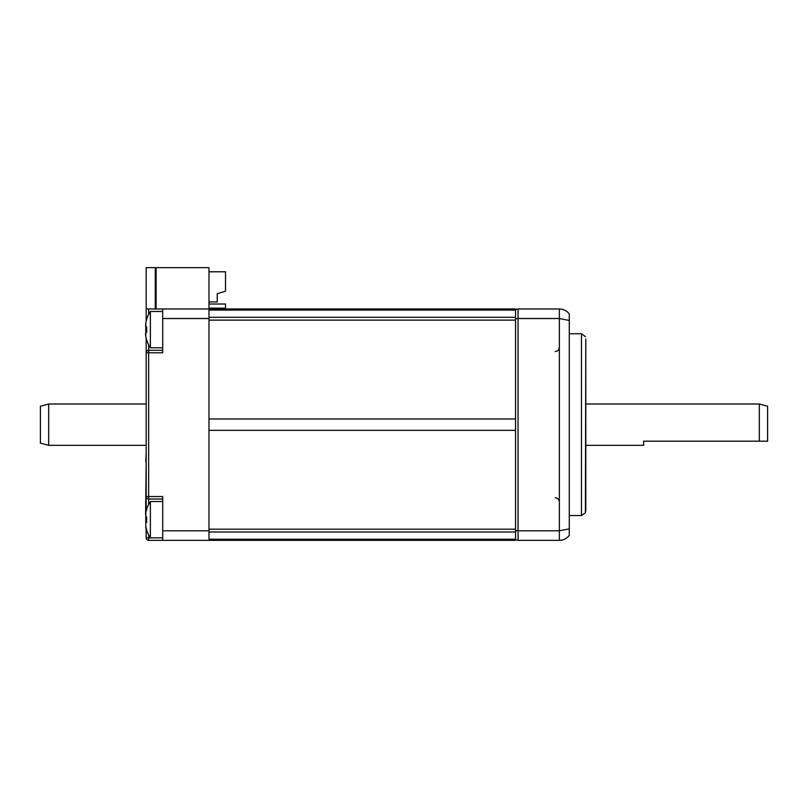 <?xml version="1.0" encoding="UTF-8"?>
<svg xmlns="http://www.w3.org/2000/svg" width="808" height="808" viewBox="0 0 808 808"><rect width="100%" height="100%" fill="white"/><g stroke="black" fill="none" stroke-linecap="round" stroke-linejoin="round"><path stroke-width="1.21" d="M146.177 321.13L146.177 308.969L515.554 308.969L515.554 310.08L208.979 310.08L208.979 317.302L515.554 317.302L515.554 540.35L208.979 540.35L208.979 318.514L162.701 318.514L162.701 352.763L146.177 352.763L146.177 496.556A2.475 2.475 0 0 0 148.652 499.031L162.701 499.031M515.554 320.13L208.979 320.13L208.979 418.978L515.554 418.978L515.554 430.341L208.979 430.341L208.979 529.19L515.554 529.19M515.554 532.007L208.979 532.007L208.979 539.229L515.554 539.229M515.554 310.08L515.554 317.302M208.979 304.01L225.503 304.01L225.503 308.141L208.979 308.141M208.979 271.781L225.503 271.781L225.503 291.203L217.241 293.678L217.241 301.94L208.979 301.94M223.442 291.819L217.241 293.678M515.554 530.553L518.039 530.805L518.039 540.35L515.554 539.683M515.554 309.636L518.039 308.969L518.039 318.514L559.358 318.514L559.358 530.805L518.039 530.805L518.039 318.514L515.554 318.766M518.039 540.35L559.358 540.35C563.388 540.279 566.691 538.623 569.276 535.391L569.276 313.928C566.721 310.716 563.418 309.06 559.358 308.969L559.358 318.514L569.276 320.463L569.276 341.239L569.276 320.463M569.276 508.081L569.276 341.239M559.358 540.35L559.358 530.805L569.276 528.856M518.039 308.969L559.358 308.969M569.276 333.755L581.477 333.755L581.477 515.554L585.416 512.666L585.8 510.191L585.8 339.128L585.416 512.666M146.177 519.695L146.177 516.857L146.177 519.695M146.177 496.556L146.177 511.191L146.177 496.556A2.475 2.475 0 0 0 148.652 499.031L148.652 496.556L146.177 496.556A2.475 2.475 0 0 0 148.652 499.031L148.652 504.465M146.117 527.957L146.177 537.875L146.177 528.19M146.177 308.969L146.177 267.65L155.267 267.65L155.267 308.969M145.804 336.582L145.814 326.715L146.723 326.907A32.855 32.138 90 0 0 146.723 332.351L145.814 332.543L145.814 336.582A32.835 32.118 90 0 0 146.723 339.986L146.723 339.986M162.701 350.288L148.652 350.288A2.475 2.475 0 0 0 146.177 352.763L146.177 338.128M148.652 344.854L148.652 496.556L162.701 496.556L162.701 530.805L208.979 530.805M156.096 308.969L156.096 267.65L208.979 267.65L208.979 318.514M162.701 308.969L162.701 318.514M162.701 530.805L162.701 540.35L148.652 540.35L148.652 534.916M162.701 540.35L208.979 540.35M148.652 540.35A2.475 2.475 0 0 1 146.177 537.875A2.475 2.475 0 0 0 148.652 540.35M40.4 424.654L40.4 406.212L48.662 404L48.662 445.319L40.4 443.107L40.4 424.654M767.6 441.188L759.338 441.188L767.6 441.188L767.6 406.212L759.338 404L759.338 441.188L643.643 441.188L643.643 445.319L585.8 445.319M759.338 441.188L643.643 441.188M146.723 509.323L146.723 509.323A32.835 32.118 90 0 0 145.814 512.737L145.814 516.777L146.723 516.969A32.855 32.138 90 0 0 146.612 519.695A32.855 32.138 90 0 0 146.723 522.412L145.814 522.604L145.814 526.644A32.835 32.118 90 0 0 146.723 530.058L146.612 530.078A33.057 33.057 0 0 0 150.389 537.875L150.389 501.516L162.701 501.516M145.814 526.644L145.814 522.604L146.723 522.412L145.814 522.604M145.814 516.777L146.723 516.969L145.814 516.777L145.602 513.858M162.701 347.804L150.389 347.804A33.057 33.057 0 0 1 146.612 340.017M162.701 311.444L150.389 311.444L150.389 347.804M150.389 311.444A33.057 33.057 0 0 0 146.612 319.241L146.723 319.261A32.835 32.118 90 0 0 145.814 322.675L145.814 326.715L146.723 326.907A32.855 32.138 90 0 0 146.723 332.351L145.814 332.543L146.723 332.351M146.723 326.907L145.602 326.483L145.814 322.675A32.835 32.118 90 0 1 146.723 319.261L146.612 319.241M145.591 335.391L145.46 333.785L145.602 335.391M146.177 461.843L145.602 513.918M145.763 461.843L146.177 453.581M145.763 527.957L145.763 526.412M145.763 522.625L145.763 516.756M148.652 314.403L148.652 308.969M162.701 537.875L146.177 537.875M585.416 336.653L581.477 333.755M569.276 515.554L581.477 515.554M555.227 351.531C557.732 351.278 559.116 349.904 559.358 347.389M555.227 497.789C557.732 498.041 559.116 499.415 559.358 501.919M146.177 445.319L48.662 445.319M759.338 404L585.8 404M146.177 404L48.662 404M150.389 501.516A33.057 33.057 0 0 0 146.612 509.303"/></g></svg>
